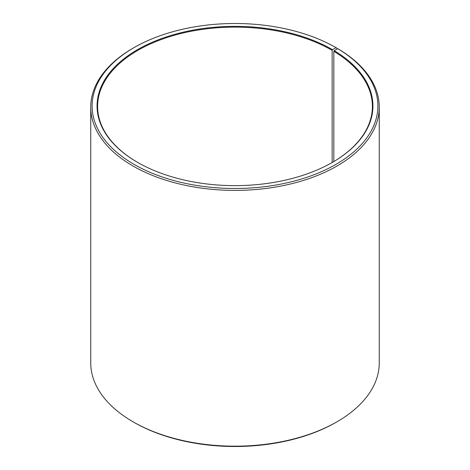 <?xml version="1.0" encoding="UTF-8"?>
<svg xmlns="http://www.w3.org/2000/svg" width="470" height="470" viewBox="0 0 470 470"><rect width="100%" height="100%" fill="white"/><g stroke="black" fill="none" stroke-linecap="round" stroke-linejoin="round"><path stroke-width="0.7" d="M332.343 162.42A137.393 79.324 -0 0 0 372.393 106.443A137.393 79.324 -0 0 0 333.829 51.342L333.829 161.545M337.008 49.121L337.008 48.222L336.038 47.664L332.537 49.679A137.939 79.642 -0 0 0 137.463 49.679A137.939 79.642 -0 0 0 137.463 162.309A137.939 79.642 -0 0 0 332.537 162.309A137.939 79.642 -0 0 0 334.223 50.672L333.829 51.342M336.038 47.664A142.886 82.497 -0 0 0 133.962 47.664A142.886 82.497 -0 0 0 133.962 164.324A142.886 82.497 -0 0 0 335.151 164.835A142.886 82.497 -0 0 0 337.783 48.686L334.223 50.672M133.962 47.664L132.992 48.222A144.261 83.29 -0 0 0 90.739 107.119A144.261 83.29 -0 0 0 132.992 166.01A144.261 83.29 -0 0 0 290.207 184.064A144.261 83.29 -0 0 0 379.261 107.119A144.261 83.29 -0 0 0 338.77 49.262L337.783 48.686M90.739 107.119L90.739 362.881A144.261 83.29 -0 0 0 132.992 421.778L133.962 422.336A142.886 82.497 -0 0 0 336.038 422.336L337.008 421.778A144.261 83.29 -0 0 0 379.261 362.881L379.261 107.119M133.962 422.336L132.992 421.778A144.261 83.29 -0 0 0 337.008 421.778M332.537 49.679L332.149 50.355A137.393 79.324 -0 0 0 182.425 33.158A137.393 79.324 -0 0 0 97.607 106.443A137.393 79.324 -0 0 0 137.657 162.42M332.149 50.355L332.149 162.532"/></g></svg>

